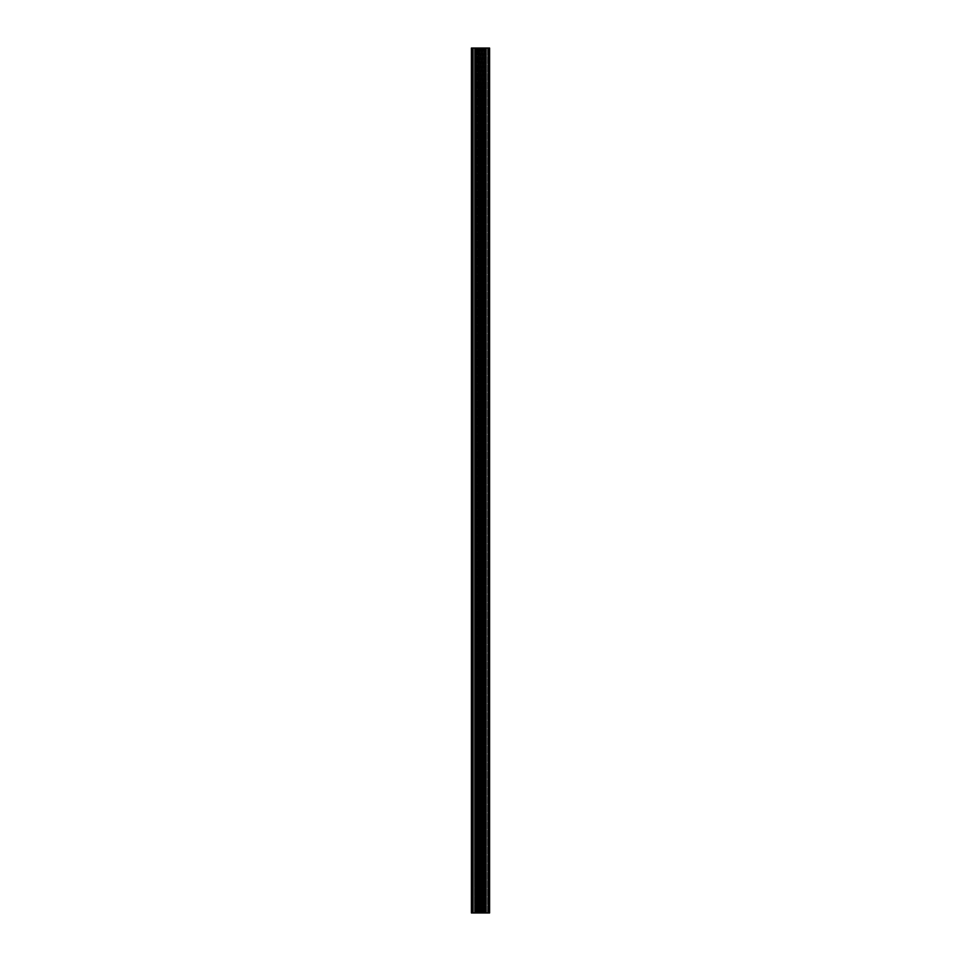 <?xml version="1.0" encoding="UTF-8"?>
<svg xmlns="http://www.w3.org/2000/svg" width="961" height="961" viewBox="0 0 961 961"><rect width="100%" height="100%" fill="white"/><g stroke="black" fill="none" stroke-linecap="round" stroke-linejoin="round"><path stroke-width="0.72" stroke-dasharray="4.8 3.6" d="M489.605 48.05L476.079 48.05M471.395 912.95L472.836 912.95L472.836 48.05L471.407 48.05L476.091 48.05L472.848 48.05M471.407 48.05L471.407 912.95L471.407 48.05L472.836 48.05L472.836 912.95L476.091 912.95L476.091 48.05L477.881 48.05L473.425 48.05L473.425 912.95L473.425 48.05L474.506 48.05L472.295 48.05L488.705 48.05L472.295 48.05L472.452 912.95L489.593 912.95L489.593 48.05L489.593 912.95L488.164 912.95L488.164 48.05L488.164 912.95L477.617 912.95L488.705 912.95L472.295 912.95L472.307 48.05L472.307 912.95L472.307 48.05L472.307 912.95L473.425 912.95L472.307 912.95L472.307 48.05L472.452 912.95L472.307 48.05L472.452 912.95L472.307 48.05L472.452 912.95L472.307 48.05L472.452 912.95L472.307 48.05L472.452 912.95L472.307 48.05L472.452 912.95L472.307 48.05L472.452 912.95L472.307 48.05L472.452 912.95L472.307 48.05L472.452 912.95L472.307 48.05L472.452 912.95L472.307 48.05L472.452 912.95L472.307 48.05L472.307 912.95L472.307 48.05L473.425 48.05L472.307 48.05L472.307 912.95L472.295 48.05L472.307 912.95L472.307 48.05L472.307 912.95L472.307 48.05L472.307 912.95L472.307 48.05L472.307 912.95L472.307 48.05L472.307 912.95L472.307 48.05L472.307 912.95L472.307 48.05L472.307 912.95L472.307 48.05L472.307 912.95L472.307 48.05L472.307 912.95L472.307 48.05L472.307 912.95L472.307 48.05L472.307 912.95L472.307 48.05L472.307 912.95L472.307 48.05L472.307 912.95L472.307 48.05L472.307 912.95L472.307 48.05L472.307 912.95L472.307 48.05L473.425 48.05L473.425 912.95L477.881 912.95L477.881 48.05L477.881 912.95L477.881 48.05L477.881 912.95L477.881 48.05L477.881 912.95L477.881 48.05L489.593 48.05L477.881 48.05L477.881 912.95L477.881 48.05L477.881 912.95L477.881 48.05L477.881 912.95L477.881 48.05L477.881 912.95L477.881 48.05L477.881 912.95L488.693 912.95L487.587 912.95L487.587 48.05L487.587 912.95L487.587 48.05L488.693 48.05L487.587 48.05L487.587 912.95L474.506 912.95L474.506 48.05L474.506 912.95L474.506 48.05L474.878 912.95L474.878 48.05L475.263 912.95L475.263 48.05L475.635 912.95L475.635 48.05L476.007 912.95L476.007 48.05L476.38 912.95L476.38 48.05L476.752 912.95L476.752 48.05L477.124 912.95L477.124 48.05L477.509 912.95L477.509 48.05L478.254 48.05L478.254 912.95L478.254 48.05L478.626 912.95L478.626 48.05L478.998 912.95L478.998 48.05L479.371 912.95L479.371 48.05L479.755 912.95L479.755 48.05L480.128 912.95L480.128 48.05L480.5 912.95L480.5 48.05L480.872 912.95L480.872 48.05L481.245 912.95L481.245 48.05L481.629 912.95L481.629 48.05L482.002 912.95L482.002 48.05L482.374 912.95L482.374 48.05L482.746 912.95L482.746 48.05L483.119 912.95L483.119 48.05L483.491 912.95L483.491 48.05L483.876 912.95L483.876 48.05L484.248 912.95L484.248 48.05L484.62 912.95L484.62 48.05L484.993 912.95L484.993 48.05L485.365 912.95L485.365 48.05L485.737 912.95L485.737 48.05L486.122 912.95L486.122 48.05L486.494 912.95L486.494 48.05L488.693 48.05L488.693 912.95L488.693 48.05L488.693 912.95L488.693 48.05L488.548 912.95L488.693 48.05L488.693 912.95L488.693 48.05L488.548 912.95L488.693 48.05L488.693 912.95L488.693 48.05L488.548 912.95L488.693 48.05L488.693 912.95L488.693 48.05L488.548 912.95L488.693 48.05L488.693 912.95L488.693 48.05L488.548 912.95L488.693 48.05L488.693 912.95L488.693 48.05L488.548 912.95L488.693 48.05L488.693 912.95L488.693 48.05L488.548 912.95L488.693 48.05L488.693 912.95L488.693 48.05L488.548 912.95L488.693 48.05L488.693 912.95L488.693 48.05L488.548 912.95L488.693 48.05L488.693 912.95L488.693 48.05L488.548 912.95L488.693 48.05L488.693 912.95L488.693 48.05L488.548 912.95L488.693 48.05L488.693 912.95L488.693 48.05L488.548 912.95L488.693 48.05L488.693 912.95L488.693 48.05L488.548 912.95L488.693 48.05L488.693 912.95L488.693 48.05L488.548 912.95L488.693 48.05L488.693 912.95L488.693 48.05L488.548 912.95L488.693 48.05L488.693 912.95L488.693 48.05L488.548 912.95L488.693 48.05L488.693 912.95L488.693 48.05L488.693 912.95L488.693 48.05L486.494 48.05L487.587 48.05L486.494 48.05L486.494 912.95L486.494 48.05L486.122 912.95L486.122 48.05L485.737 912.95L485.737 48.05L485.365 912.95L485.365 48.05L484.993 912.95L484.993 48.05L484.62 912.95L484.62 48.05L484.248 912.95L484.248 48.05L483.876 912.95L483.876 48.05L483.491 912.95L483.491 48.05L483.119 912.95L483.119 48.05L482.746 912.95L482.746 48.05L482.374 912.95L482.374 48.05L482.002 912.95L482.002 48.05L481.629 912.95L481.629 48.05L481.245 912.95L481.245 48.05L480.872 912.95L480.872 48.05L480.5 912.95L480.5 48.05L480.128 912.95L480.128 48.05L479.755 912.95L479.755 48.05L479.371 912.95L479.371 48.05L478.998 912.95L478.998 48.05L478.626 912.95L478.626 48.05L478.254 912.95L477.881 48.05L477.881 912.95L476.091 912.95L477.893 912.95M472.836 48.05L476.091 48.05L476.091 912.95L476.091 48.05L476.091 912.95L471.407 912.95M476.091 48.05L476.091 912.95L476.091 48.05L477.893 48.05M477.881 48.05L474.506 48.05L474.506 912.95L473.425 912.95L473.425 48.05L477.881 48.05L477.881 912.95M477.509 48.05L477.509 912.95L477.509 48.05M477.124 48.05L477.124 912.95L477.124 48.05M476.752 48.05L476.752 912.95L476.752 48.05M476.38 48.05L476.38 912.95L476.38 48.05M476.007 48.05L476.007 912.95L476.007 48.05M475.635 48.05L475.635 912.95L475.635 48.05M475.263 48.05L475.263 912.95L475.263 48.05M474.878 48.05L474.878 912.95L474.878 48.05M478.254 48.05L486.494 48.05L478.254 48.05M477.617 48.05L477.617 912.95L477.617 48.05"/><path stroke-width="1.44" d="M471.395 48.05L477.893 48.05M489.605 912.95L477.881 912.95L477.881 48.05L488.164 48.05L472.836 48.05L472.836 912.95L477.881 912.95L477.881 48.05L489.593 48.05L489.593 912.95L489.593 48.05L488.164 48.05L488.164 912.95L476.079 912.95M476.091 912.95L476.091 48.05L476.091 912.95L472.848 912.95M472.836 912.95L471.407 912.95L471.407 48.05L471.407 912.95L472.836 912.95L472.836 48.05L471.407 48.05L472.836 48.05M489.593 912.95L488.164 912.95L488.164 48.05L489.593 48.05M477.881 48.05L476.079 48.05M476.091 48.05L472.848 48.05"/></g></svg>
